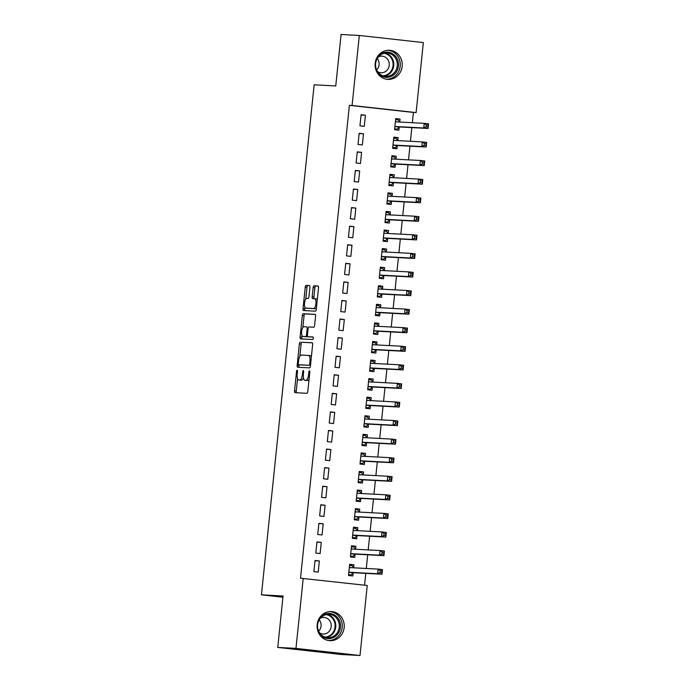 <?xml version="1.0" encoding="UTF-8"?>
<svg xmlns="http://www.w3.org/2000/svg" width="690" height="690" viewBox="0 0 690 690"><rect width="100%" height="100%" fill="white"/><g stroke="black" fill="none" stroke-linecap="round" stroke-linejoin="round"><path stroke-width="1.03" d="M297.131 370.194A1.285 0.466 -83.7 0 0 296.536 371.444L294.535 390.816A1.837 0.664 -83.7 0 0 295.001 392.679L306.947 393.309A1.837 0.664 -83.7 0 0 307.792 391.515L309.801 372.152A1.285 0.466 -83.7 0 0 309.474 370.849A1.285 0.466 -83.7 0 0 308.87 372.1L308.611 374.61A5.865 2.122 -83.7 0 1 305.886 380.328L304.894 380.276A5.865 2.122 -83.7 0 1 304.851 380.268A5.865 2.122 -83.7 0 1 303.376 374.334L303.635 371.824A1.285 0.466 -83.7 0 0 303.307 370.521A1.285 0.466 -83.7 0 0 302.703 371.772L302.444 374.282A5.865 2.122 -83.7 0 1 299.719 380L298.727 379.949A5.865 2.122 -83.7 0 1 298.684 379.949A5.865 2.122 -83.7 0 1 297.209 374.006L297.468 371.496A1.285 0.466 -83.7 0 0 297.14 370.194A1.285 0.466 -83.7 0 0 297.131 370.194M402.166 66.335A14.568 13.576 -87 0 1 387.901 79.376A14.568 13.576 -87 0 1 375.17 63.333A14.568 13.576 -87 0 1 389.436 50.284A14.568 13.576 -87 0 1 402.166 66.335M344.155 627.624A14.568 13.576 -87 0 1 329.889 640.674A14.568 13.576 -87 0 1 317.159 624.631A14.568 13.576 -87 0 1 331.424 611.582A14.568 13.576 -87 0 1 344.155 627.624M309.922 287.42A1.837 0.664 -83.7 0 0 309.456 285.565A1.837 0.664 -83.7 0 0 309.448 285.565L306.101 285.384A1.837 0.664 -83.7 0 0 305.247 287.178L303.022 308.689A1.837 0.664 -83.7 0 0 303.488 310.543A1.837 0.664 -83.7 0 0 303.497 310.543L315.434 311.173A1.837 0.664 -83.7 0 0 316.287 309.387L318.504 287.877A1.837 0.664 -83.7 0 0 318.047 286.014L313.985 285.807A1.837 0.664 -83.7 0 0 313.139 287.592L312.182 296.795A1.837 0.664 -83.7 0 0 312.648 298.658L314.666 298.761A4.908 1.777 -83.7 0 0 314.666 298.761A4.908 1.777 -83.7 0 1 315.925 303.781A4.908 1.777 -83.7 0 1 313.657 308.516L305.799 308.102A4.908 1.777 -83.7 0 1 305.765 308.094A4.908 1.777 -83.7 0 1 304.54 303.082A4.908 1.777 -83.7 0 1 306.809 298.347L308.12 298.416A1.837 0.664 -83.7 0 0 308.973 296.631L309.922 287.42M412.353 122.708L413.413 112.453L349.382 105.346L300.512 578.229L367.244 585.474L360.007 655.5L295.976 648.393L303.212 578.367M349.382 105.346L352.081 105.484L359.318 35.466L423.349 42.573L416.113 112.591L352.081 105.484M360.007 655.5L341.774 654.534L277.742 647.427L283.055 595.979L261.441 594.84L314.148 84.81L335.763 85.948L341.084 34.5L359.318 35.466M277.742 647.427L295.976 648.393M300.236 342.085A1.837 0.664 -83.7 0 0 299.391 343.87L297.166 365.389A1.837 0.664 -83.7 0 0 297.623 367.244A1.837 0.664 -83.7 0 0 297.64 367.244L309.569 367.873A1.837 0.664 -83.7 0 0 310.422 366.088L312.648 344.569A1.837 0.664 -83.7 0 0 312.19 342.714L301.97 342.274A1.837 0.664 -83.7 0 0 301.116 344.069L299.857 356.238M300.098 337.039L302.315 315.528A1.837 0.664 -83.7 0 1 303.169 313.734L315.106 314.364A1.837 0.664 -83.7 0 0 315.106 314.364L315.106 314.364A1.837 0.664 -83.7 0 1 315.58 316.227L314.623 325.43A1.837 0.664 -83.7 0 1 313.778 327.215L308.93 326.965A1.837 0.664 -83.7 0 0 308.085 328.751L307.455 334.857A1.837 0.664 -83.7 0 0 307.913 336.72A1.837 0.664 -83.7 0 0 307.93 336.72L312.967 336.979A1.285 0.466 -83.7 0 0 312.967 336.979A1.285 0.466 -83.7 0 1 313.295 338.298A1.285 0.466 -83.7 0 1 312.699 339.532L300.573 338.894A1.837 0.664 -83.7 0 1 300.555 338.894A1.837 0.664 -83.7 0 1 300.098 337.039L301.823 337.229L301.996 335.564M261.441 594.84L282.926 597.23M363.509 133.774L359.18 133.291L358.032 144.443L362.353 144.917L363.509 133.774L359.154 133.55M397.811 140.613L398.121 137.621L393.792 137.138L392.645 148.281L396.966 148.764L397.276 145.754M359.671 170.922L355.341 170.439L354.194 181.591L358.515 182.065L359.671 170.922L355.315 170.689M393.973 177.761L394.283 174.768L389.954 174.285L388.806 185.429L393.128 185.912L393.438 182.902M355.833 208.07L351.503 207.587L350.348 218.73L354.677 219.213L355.833 208.07L351.477 207.837M390.135 214.909L390.445 211.908L386.115 211.433L384.96 222.577L389.289 223.06L389.6 220.05M351.995 245.217L347.665 244.734L346.509 255.878L350.839 256.361L351.995 245.217L347.639 244.985M386.297 252.057L386.607 249.055L382.277 248.581L381.122 259.725L385.451 260.208L385.762 257.197M348.148 282.365L343.827 281.882L342.671 293.026L347.001 293.509L348.148 282.365L343.801 282.132M378.327 286.764L380.794 287.04L382.45 289.205L382.76 286.203L378.439 285.729L377.283 296.873L381.613 297.347L381.924 294.345M344.31 319.513L339.989 319.03L338.833 330.174L343.163 330.657L344.31 319.513L339.963 319.28M374.489 323.912L376.956 324.179L378.612 326.353L378.922 323.351L374.601 322.877L373.445 334.02L377.775 334.495L378.086 331.493M340.472 356.661L336.151 356.178L334.995 367.322L339.325 367.805L340.472 356.661L336.125 356.428M370.651 361.06L373.109 361.327L374.774 363.501L375.084 360.499L370.763 360.025L369.607 371.168L373.937 371.643L374.247 368.641M336.634 393.809L332.313 393.326L331.157 404.469L335.487 404.952L336.634 393.809L332.287 393.576M366.813 398.208L369.271 398.475L370.935 400.649L371.246 397.647L366.925 397.164L365.769 408.316L370.099 408.791L370.409 405.789M332.796 430.957L328.474 430.474L327.319 441.617L331.649 442.1L332.796 430.957L328.449 430.724M362.974 435.356L365.433 435.623L367.089 437.796L367.408 434.795L363.078 434.312L361.931 445.455L366.261 445.938L366.571 442.937M328.957 468.105L324.628 467.622L323.481 478.765L327.81 479.248L328.957 468.105L324.602 467.872M359.136 472.503L361.595 472.771L363.251 474.944L363.57 471.943L359.24 471.46L358.093 482.603L362.423 483.086L362.733 480.085M325.119 505.252L320.79 504.77L319.643 515.913L323.964 516.396L325.119 505.252L320.764 505.02M355.298 509.643L357.756 509.919L359.412 512.092L359.731 509.091L355.402 508.608L354.255 519.751L358.576 520.234L358.886 517.224M321.281 542.392L316.952 541.917L315.804 553.061L320.126 553.544L321.281 542.392L316.926 542.168M351.46 546.791L353.918 547.067L355.574 549.24L355.893 546.239L351.564 545.755L350.416 556.899L354.738 557.382L355.048 554.372M364.562 585.18L365.778 573.373M366.287 568.474L367.701 554.795M368.201 549.904L369.616 536.225M370.125 531.326L371.539 517.647M372.039 512.756L373.454 499.077M373.963 494.178L375.377 480.499M375.886 475.608L377.292 461.929M377.801 457.039L379.215 443.351M379.724 438.461L381.13 424.781M381.639 419.891L383.054 406.212M383.562 401.313L384.977 387.633M385.477 382.743L386.892 369.064M387.401 364.165L388.815 350.486M389.315 345.595L390.73 331.916M391.239 327.017L392.653 313.338M393.153 308.447L394.568 294.768M395.077 289.869L396.491 276.19M396.991 271.299L398.406 257.62M398.915 252.721L400.329 239.042M400.838 234.152L402.244 220.472M402.753 215.573L404.168 201.894M404.676 197.004L406.082 183.324M406.591 178.434L408.006 164.746M408.514 159.856L409.929 146.177M410.429 141.286L411.844 127.607M349.537 565.369L352.004 565.645L353.66 567.81L353.97 564.808L349.649 564.334L348.493 575.477L352.823 575.952L353.133 572.95M319.358 560.97L315.037 560.487L313.881 571.63L318.211 572.114L319.358 560.97L315.011 560.737M353.375 528.221L355.842 528.497L357.498 530.662L357.808 527.66L353.487 527.186L352.331 538.329L356.661 538.812L356.971 535.802M323.196 523.822L318.875 523.339L317.719 534.483L322.049 534.966L323.196 523.822L318.849 523.589M357.213 491.073L359.68 491.349L361.336 493.514L361.646 490.512L357.325 490.038L356.169 501.182L360.499 501.665L360.81 498.654M327.043 486.674L322.713 486.191L321.557 497.335L325.887 497.818L327.043 486.674L322.687 486.441M361.06 453.925L363.518 454.201L365.174 456.366L365.493 453.373L361.163 452.89L360.007 464.034L364.337 464.517L364.648 461.507M330.881 449.526L326.551 449.043L325.395 460.195L329.725 460.67L330.881 449.526L326.525 449.302M364.898 416.777L367.356 417.053L369.012 419.218L369.331 416.225L365.001 415.742L363.854 426.886L368.175 427.369L368.486 424.359M334.719 412.379L330.389 411.896L329.242 423.048L333.563 423.522L334.719 412.379L330.363 412.154M368.736 379.629L371.194 379.905L372.85 382.07L373.169 379.077L368.839 378.594L367.692 389.738L372.014 390.221L372.324 387.211M338.557 375.231L334.227 374.756L333.08 385.9L337.401 386.374L338.557 375.231L334.202 375.006M372.574 342.481L375.032 342.757L376.688 344.931L377.007 341.93L372.678 341.447L371.531 352.59L375.852 353.073L376.162 350.063M342.395 338.083L338.065 337.608L336.918 348.752L341.24 349.226L342.395 338.083L338.04 337.859M376.412 305.334L378.87 305.61L380.526 307.783L380.846 304.782L376.516 304.299L375.369 315.442L379.69 315.925L380 312.915M346.233 300.935L341.904 300.461L340.757 311.604L345.078 312.078L346.233 300.935L341.878 300.711M380.25 268.186L382.709 268.462L384.365 270.635L384.684 267.634L380.354 267.151L379.207 278.294L383.528 278.777L383.838 275.767M350.072 263.787L345.742 263.313L344.595 274.456L348.916 274.939L350.072 263.787L345.716 263.563M384.089 231.038L386.547 231.314L388.203 233.487L388.522 230.486L384.192 230.003L383.045 241.146L387.375 241.629L387.685 238.619M353.91 226.648L349.58 226.165L348.433 237.308L352.763 237.791L353.91 226.648L349.554 226.415M387.927 193.899L390.385 194.166L392.041 196.339L392.36 193.338L388.039 192.855L386.883 203.999L391.213 204.482L391.523 201.48M357.748 189.5L353.427 189.017L352.271 200.16L356.601 200.643L357.748 189.5L353.401 189.267M391.765 156.751L394.223 157.018L395.888 159.192L396.198 156.19L391.877 155.707L390.721 166.851L395.051 167.334L395.361 164.332M361.586 152.352L357.265 151.869L356.109 163.013L360.439 163.496L361.586 152.352L357.239 152.119M395.603 119.603L398.061 119.87L399.726 122.044L400.036 119.042L395.715 118.559L394.559 129.711L398.889 130.186L399.2 127.184M365.424 115.204L361.103 114.721L359.947 125.865L364.277 126.348L365.424 115.204L361.077 114.971M413.413 112.453L416.113 112.591M353.97 564.808L349.623 564.584M355.893 546.239L351.538 546.006M357.808 527.66L353.461 527.436M359.731 509.091L355.376 508.858M361.646 490.512L357.299 490.288M363.57 471.943L359.214 471.71M365.493 453.373L361.137 453.14M367.408 434.795L363.052 434.562M369.331 416.225L364.976 415.992M371.246 397.647L366.899 397.423M373.169 379.077L368.814 378.845M375.084 360.499L370.737 360.275M377.007 341.93L372.652 341.697M378.922 323.351L374.575 323.127M380.846 304.782L376.49 304.549M382.76 286.203L378.413 285.979M384.684 267.634L380.328 267.401M386.607 249.055L382.251 248.831M388.522 230.486L384.166 230.253M390.445 211.908L386.089 211.683M392.36 193.338L388.013 193.105M394.283 174.768L389.928 174.536M396.198 156.19L391.851 155.957M398.121 137.621L393.766 137.388M400.036 119.042L395.689 118.818M300.366 380.13A5.865 2.122 -83.7 0 0 300.409 380.138A5.865 2.122 -83.7 0 0 300.461 380.138L298.727 379.949M303.436 377.835A5.865 2.122 -83.7 0 1 301.452 380.199L300.461 380.138M306.532 380.457A5.865 2.122 -83.7 0 0 306.576 380.466A5.865 2.122 -83.7 0 0 306.619 380.466L304.894 380.276M309.051 379.345A5.865 2.122 -83.7 0 1 307.619 380.518L306.619 380.466M297.545 378.638L296.269 391.014A1.837 0.664 -83.7 0 0 296.536 392.757M312.38 342.827L301.97 342.274M298.977 364.769L298.899 365.579A1.837 0.664 -83.7 0 0 299.167 367.322M298.304 363.432A1.285 0.466 -83.7 0 0 298.623 364.734A1.285 0.466 -83.7 0 0 298.632 364.734L309.111 365.286A1.285 0.466 -83.7 0 0 309.707 364.035L309.974 361.388A5.865 2.122 -83.7 0 0 308.499 355.445A5.865 2.122 -83.7 0 0 308.456 355.445L301.297 355.065A5.865 2.122 -83.7 0 0 298.572 360.784L298.304 363.432M300.34 364.924A1.285 0.466 -83.7 0 0 300.357 364.924A1.285 0.466 -83.7 0 0 300.366 364.924L309.111 365.286M311.371 356.946A5.865 2.122 -83.7 0 0 310.233 355.635A5.865 2.122 -83.7 0 0 310.19 355.635L308.542 355.454M302.832 327.483L304.048 315.718L302.315 315.528M315.313 314.476L304.902 313.924A1.837 0.664 -83.7 0 0 304.048 315.718M309.646 336.91L309.655 336.91A1.837 0.664 -83.7 0 0 309.646 336.91A1.837 0.664 -83.7 0 0 309.655 336.91L313.139 337.091M303.911 326.698A4.908 1.777 -83.7 0 0 301.642 331.433A4.908 1.777 -83.7 0 0 302.867 336.453A4.908 1.777 -83.7 0 0 302.901 336.453L305.67 336.599A1.837 0.664 -83.7 0 0 306.524 334.814L307.154 328.699A1.837 0.664 -83.7 0 0 306.696 326.844A1.837 0.664 -83.7 0 0 306.679 326.844L303.911 326.698M304.557 336.634A4.908 1.777 -83.7 0 0 304.601 336.642A4.908 1.777 -83.7 0 0 304.635 336.642L302.901 336.453M307.723 336.608A1.837 0.664 -83.7 0 1 307.404 336.789L304.635 336.642M301.823 337.229A1.837 0.664 -83.7 0 0 302.091 338.98M307.455 308.283A4.908 1.777 -83.7 0 0 307.498 308.292A4.908 1.777 -83.7 0 0 307.533 308.292L305.799 308.102M316.425 307.981A4.908 1.777 -83.7 0 1 315.39 308.706L307.533 308.292M317.279 299.779A4.908 1.777 -83.7 0 0 316.434 298.96A4.908 1.777 -83.7 0 0 316.399 298.951L314.735 298.77M318.237 286.126L315.718 285.996A1.837 0.664 -83.7 0 0 314.864 287.782L313.916 296.993A1.837 0.664 -83.7 0 0 314.183 298.736M304.92 307.274L304.756 308.879A1.837 0.664 -83.7 0 0 305.023 310.629M309.655 285.677L307.826 285.582A1.837 0.664 -83.7 0 0 306.981 287.368L305.765 299.072M348.562 574.796L351.038 574.925L353.245 572.847A1.872 0.673 96.3 0 1 353.504 572.726L382.01 574.227L377.689 573.744L378.163 569.103L349.657 567.603A1.872 0.673 96.3 0 1 349.649 567.603A1.872 0.673 96.3 0 1 349.425 567.456L349.338 567.335M348.579 574.658L351.038 574.925M380.199 570.69L378.163 569.103L382.493 569.586L382.01 574.227L381.924 570.88L380.199 570.69L380.009 572.545L381.734 572.735M348.804 572.467L348.916 572.364A1.872 0.673 96.3 0 1 349.183 572.243L377.689 573.744L380.009 572.545M382.493 569.586L381.924 570.88M350.486 556.226L352.961 556.356L355.16 554.268A1.872 0.673 96.3 0 1 355.428 554.148L383.933 555.657L379.603 555.174L380.087 550.534L351.581 549.024A1.872 0.673 96.3 0 1 351.564 549.024A1.872 0.673 96.3 0 1 351.339 548.878L351.253 548.766M350.503 556.08L352.961 556.356M382.113 552.112L380.087 550.534L384.408 551.008L383.933 555.657L383.847 552.302L382.113 552.112L381.924 553.966L383.657 554.165M350.727 553.898L350.839 553.794A1.872 0.673 96.3 0 1 351.098 553.673L379.603 555.174L381.924 553.966M384.408 551.008L383.847 552.302M352.4 537.648L354.876 537.777L357.084 535.699A1.872 0.673 96.3 0 1 357.351 535.578L385.848 537.079L381.527 536.596L382.001 531.956L353.504 530.455A1.872 0.673 96.3 0 1 353.487 530.455A1.872 0.673 96.3 0 1 353.263 530.308L353.177 530.187M352.418 537.51L354.876 537.777M384.037 533.543L382.001 531.956L386.331 532.439L385.848 537.079L385.762 533.732L384.037 533.543L383.847 535.397L385.572 535.587M352.642 535.319L352.754 535.216A1.872 0.673 96.3 0 1 353.021 535.095L381.527 536.596L383.847 535.397M386.331 532.439L385.762 533.732M317.693 621.897A12.61 11.747 -87 0 1 335.728 615.816A12.61 11.747 -87 0 1 338.238 633.42A12.61 11.747 -87 0 1 321.807 636.24A12.61 11.747 -87 0 1 317.322 628.978M321.988 635.464A11.67 10.876 93 0 0 327.819 637.664A11.67 10.876 93 0 0 338.669 629.884A11.67 10.876 93 0 0 334.874 616.558A11.67 10.876 93 0 0 329.044 614.359A11.67 10.876 93 0 0 318.194 622.139A11.67 10.876 93 0 0 321.988 635.464M319.263 619.793A8.315 7.745 -87 0 1 318.659 631.229M319.668 633.006A8.315 7.745 93 0 0 323.067 634.05A8.315 7.745 93 0 0 330.795 628.504A8.315 7.745 93 0 0 328.095 619.025A8.315 7.745 93 0 0 323.938 617.455A8.315 7.745 93 0 0 320.453 618.136M328.328 640.493A14.473 13.49 93 0 0 341.524 630.66A14.473 13.49 93 0 0 336.763 614.307A14.473 13.49 93 0 0 329.855 611.599M375.696 60.599A12.61 11.747 -87 0 1 393.74 54.527A12.61 11.747 -87 0 1 396.241 72.122A12.61 11.747 -87 0 1 379.811 74.943A12.61 11.747 -87 0 1 375.326 67.68M379.992 74.166A11.67 10.876 93 0 0 385.822 76.374A11.67 10.876 93 0 0 396.672 68.586A11.67 10.876 93 0 0 392.886 55.26A11.67 10.876 93 0 0 387.047 53.061A11.67 10.876 93 0 0 376.197 60.849A11.67 10.876 93 0 0 379.992 74.166M377.266 58.495A8.315 7.745 -87 0 1 376.671 69.931M377.672 71.708A8.315 7.745 93 0 0 381.07 72.752A8.315 7.745 93 0 0 388.798 67.206A8.315 7.745 93 0 0 386.098 57.727A8.315 7.745 93 0 0 381.941 56.157A8.315 7.745 93 0 0 378.456 56.839M386.34 79.203A14.473 13.49 93 0 0 399.527 69.362A14.473 13.49 93 0 0 394.766 53.009A14.473 13.49 93 0 0 387.858 50.301M354.324 519.078L356.799 519.208L358.998 517.12A1.872 0.673 96.3 0 1 359.266 517L387.771 518.509L383.442 518.026L383.925 513.386L355.419 511.877A1.872 0.673 96.3 0 1 355.402 511.877A1.872 0.673 96.3 0 1 355.178 511.73L355.091 511.618M354.341 518.932L356.799 519.208M385.952 514.964L383.925 513.386L388.246 513.86L387.771 518.509L387.685 515.154L385.952 514.964L385.762 516.819L387.495 517.017M354.565 516.75L354.677 516.646A1.872 0.673 96.3 0 1 354.936 516.525L383.442 518.026L385.762 516.819M388.246 513.86L387.685 515.154M356.238 500.5L358.714 500.63L360.922 498.551A1.872 0.673 96.3 0 1 361.189 498.43L389.686 499.931L385.365 499.448L385.839 494.808L357.342 493.307A1.872 0.673 96.3 0 1 357.325 493.307A1.872 0.673 96.3 0 1 357.101 493.16L357.015 493.04M356.256 500.362L358.714 500.63M387.875 496.395L385.839 494.808L390.169 495.291L389.686 499.931L389.609 496.584L387.875 496.395L387.685 498.249L389.41 498.439M356.48 498.171L356.592 498.068A1.872 0.673 96.3 0 1 356.859 497.947L385.365 499.448L387.685 498.249M390.169 495.291L389.609 496.584M358.162 481.93L360.637 482.06L362.837 479.973A1.872 0.673 96.3 0 1 363.104 479.852L391.61 481.361L387.28 480.878L387.763 476.238L359.257 474.729A1.872 0.673 96.3 0 1 359.248 474.729A1.872 0.673 96.3 0 1 359.024 474.582L358.929 474.47M358.179 481.784L360.637 482.06M389.79 477.816L387.763 476.238L392.084 476.712L391.61 481.361L391.523 478.006L389.79 477.816L389.6 479.679L391.334 479.869M358.403 479.602L358.515 479.498A1.872 0.673 96.3 0 1 358.783 479.377L387.28 480.878L389.6 479.679M392.084 476.712L391.523 478.006M360.085 463.352L362.552 463.482L364.76 461.403A1.872 0.673 96.3 0 1 365.027 461.282L393.524 462.783L389.203 462.309L389.678 457.66L361.18 456.159A1.872 0.673 96.3 0 1 361.163 456.159A1.872 0.673 96.3 0 1 360.939 456.012L360.853 455.892M360.094 463.214L362.552 463.482M391.713 459.247L389.678 457.66L394.007 458.143L393.524 462.783L393.447 459.436L391.713 459.247L391.523 461.101L393.248 461.291M360.318 461.024L360.43 460.92A1.872 0.673 96.3 0 1 360.697 460.799L389.203 462.309L391.523 461.101M394.007 458.143L393.447 459.436M362 444.783L364.475 444.912L366.675 442.825A1.872 0.673 96.3 0 1 366.942 442.704L395.448 444.213L391.118 443.73L391.601 439.09L363.095 437.581A1.872 0.673 96.3 0 1 363.087 437.581A1.872 0.673 96.3 0 1 362.862 437.434L362.768 437.322M362.017 444.636L364.475 444.912M393.636 440.669L391.601 439.09L395.931 439.565L395.448 444.213L395.361 440.867L393.636 440.669L393.438 442.532L395.172 442.721M362.241 442.454L362.353 442.35A1.872 0.673 96.3 0 1 362.621 442.23L391.118 443.73L393.438 442.532M395.931 439.565L395.361 440.867M363.923 426.204L366.399 426.342L368.598 424.255A1.872 0.673 96.3 0 1 368.865 424.134L397.362 425.635L393.041 425.161L393.516 420.512L365.019 419.011A1.872 0.673 96.3 0 1 365.001 419.011A1.872 0.673 96.3 0 1 364.777 418.865L364.691 418.752M363.932 426.066L366.399 426.342M395.551 422.099L393.516 420.512L397.845 420.995L397.362 425.635L397.285 422.289L395.551 422.099L395.361 423.953L397.086 424.143M364.165 423.876L364.268 423.772A1.872 0.673 96.3 0 1 364.536 423.651L393.041 425.161L395.361 423.953M397.845 420.995L397.285 422.289M365.838 407.635L368.313 407.764L370.513 405.686A1.872 0.673 96.3 0 1 370.78 405.565L399.286 407.065L394.956 406.582L395.439 401.942L366.933 400.433A1.872 0.673 96.3 0 1 366.925 400.433A1.872 0.673 96.3 0 1 366.701 400.286L366.614 400.174M365.855 407.488L368.313 407.764M397.474 403.521L395.439 401.942L399.769 402.417L399.286 407.065L399.2 403.719L397.474 403.521L397.276 405.384L399.01 405.573M366.079 405.306L366.192 405.203A1.872 0.673 96.3 0 1 366.459 405.082L394.956 406.582L397.276 405.384M399.769 402.417L399.2 403.719M367.761 389.057L370.237 389.195L372.436 387.107A1.872 0.673 96.3 0 1 372.704 386.987L401.209 388.487L396.879 388.013L397.362 383.364L368.857 381.863A1.872 0.673 96.3 0 1 368.839 381.863A1.872 0.673 96.3 0 1 368.615 381.717L368.529 381.605M367.77 388.919L370.237 389.195M399.389 384.951L397.362 383.364L401.684 383.847L401.209 388.487L401.123 385.141L399.389 384.951L399.2 386.805L400.933 386.995M368.003 386.736L368.106 386.624A1.872 0.673 96.3 0 1 368.374 386.504L396.879 388.013L399.2 386.805M401.684 383.847L401.123 385.141M369.676 370.487L372.152 370.616L374.36 368.538A1.872 0.673 96.3 0 1 374.618 368.417L403.124 369.918L398.794 369.435L399.277 364.794L370.772 363.294A1.872 0.673 96.3 0 1 370.763 363.285A1.872 0.673 96.3 0 1 370.539 363.138L370.452 363.026M369.693 370.34L372.152 370.616M401.313 366.373L399.277 364.794L403.607 365.277L403.124 369.918L403.038 366.571L401.313 366.373L401.114 368.236L402.848 368.426M369.918 368.158L370.03 368.055A1.872 0.673 96.3 0 1 370.297 367.934L398.794 369.435L401.114 368.236M403.607 365.277L403.038 366.571M371.599 351.917L374.075 352.047L376.274 349.959A1.872 0.673 96.3 0 1 376.542 349.839L405.047 351.339L400.718 350.865L401.201 346.216L372.695 344.715A1.872 0.673 96.3 0 1 372.678 344.715A1.872 0.673 96.3 0 1 372.453 344.569L372.367 344.457M371.608 351.771L374.075 352.047M403.227 347.803L401.201 346.216L405.522 346.699L405.047 351.339L404.961 347.993L403.227 347.803L403.038 349.657L404.771 349.856M371.841 349.589L371.945 349.476A1.872 0.673 96.3 0 1 372.212 349.356L400.718 350.865L403.038 349.657M405.522 346.699L404.961 347.993M373.514 333.339L375.99 333.468L378.198 331.39A1.872 0.673 96.3 0 1 378.456 331.269L406.962 332.77L402.641 332.287L403.115 327.647L374.618 326.146A1.872 0.673 96.3 0 1 374.601 326.137A1.872 0.673 96.3 0 1 374.377 325.999L374.291 325.878M373.531 333.201L375.99 333.468M405.151 329.225L403.115 327.647L407.445 328.13L406.962 332.77L406.876 329.423L405.151 329.225L404.961 331.088L406.686 331.278M373.756 331.01L373.868 330.907A1.872 0.673 96.3 0 1 374.135 330.786L402.641 332.287L404.961 331.088M407.445 328.13L406.876 329.423M375.438 314.769L377.913 314.899L380.112 312.812A1.872 0.673 96.3 0 1 380.38 312.691L408.885 314.192L404.556 313.717L405.039 309.068L376.533 307.568A1.872 0.673 96.3 0 1 376.516 307.568A1.872 0.673 96.3 0 1 376.291 307.421L376.205 307.309M375.455 314.623L377.913 314.899M407.065 310.655L405.039 309.068L409.36 309.551L408.885 314.192L408.799 310.845L407.065 310.655L406.876 312.51L408.609 312.708M375.679 312.441L375.791 312.337A1.872 0.673 96.3 0 1 376.05 312.216L404.556 313.717L406.876 312.51M409.36 309.551L408.799 310.845M377.352 296.191L379.828 296.321L382.036 294.242A1.872 0.673 96.3 0 1 382.303 294.121L410.8 295.622L406.479 295.139L406.953 290.499L378.456 288.998A1.872 0.673 96.3 0 1 378.439 288.998A1.872 0.673 96.3 0 1 378.215 288.851L378.129 288.731M377.37 296.053L379.828 296.321M408.989 292.086L406.953 290.499L411.283 290.982L410.8 295.622L410.714 292.275L408.989 292.086L408.799 293.94L410.524 294.13M377.594 293.862L377.706 293.759A1.872 0.673 96.3 0 1 377.973 293.638L406.479 295.139L408.799 293.94M411.283 290.982L410.714 292.275M379.276 277.622L381.751 277.751L383.951 275.664A1.872 0.673 96.3 0 1 384.218 275.543L412.724 277.052L408.394 276.569L408.877 271.92L380.371 270.42A1.872 0.673 96.3 0 1 380.354 270.42A1.872 0.673 96.3 0 1 380.13 270.273L380.043 270.161M379.293 277.475L381.751 277.751M410.904 273.507L408.877 271.92L413.198 272.403L412.724 277.052L412.637 273.697L410.904 273.507L410.714 275.362L412.447 275.56M379.517 275.293L379.629 275.189A1.872 0.673 96.3 0 1 379.888 275.069L408.394 276.569L410.714 275.362M413.198 272.403L412.637 273.697M381.19 259.043L383.666 259.173L385.874 257.094A1.872 0.673 96.3 0 1 386.141 256.973L414.638 258.474L410.317 257.991L410.791 253.351L382.295 251.85A1.872 0.673 96.3 0 1 382.277 251.85A1.872 0.673 96.3 0 1 382.053 251.703L381.967 251.583M381.208 258.905L383.666 259.173M382.165 249.616L384.632 249.892L386.288 252.057M412.827 254.938L410.791 253.351L415.121 253.834L414.638 258.474L414.561 255.128L412.827 254.938L412.637 256.792L414.362 256.982M381.432 256.714L381.544 256.611A1.872 0.673 96.3 0 1 381.812 256.49L410.317 257.991L412.637 256.792M415.121 253.834L414.561 255.128M383.114 240.474L385.589 240.603L387.789 238.516A1.872 0.673 96.3 0 1 388.056 238.395L416.562 239.904L412.232 239.421L412.715 234.781L384.209 233.272A1.872 0.673 96.3 0 1 384.201 233.272A1.872 0.673 96.3 0 1 383.976 233.125L383.882 233.013M383.131 240.327L385.589 240.603M414.742 236.36L412.715 234.781L417.036 235.256L416.562 239.904L416.475 236.549L414.742 236.36L414.552 238.214L416.286 238.412M383.355 238.145L383.468 238.041A1.872 0.673 96.3 0 1 383.735 237.921L412.232 239.421L414.552 238.214M417.036 235.256L416.475 236.549M385.037 221.895L387.504 222.025L389.712 219.946A1.872 0.673 96.3 0 1 389.979 219.825L418.476 221.326L414.155 220.843L414.63 216.203L386.133 214.702A1.872 0.673 96.3 0 1 386.115 214.702A1.872 0.673 96.3 0 1 385.891 214.555L385.805 214.435M385.046 221.757L387.504 222.025M386.012 212.468L388.47 212.744L390.126 214.909M416.665 217.79L414.63 216.203L418.959 216.686L418.476 221.326L418.399 217.98L416.665 217.79L416.475 219.644L418.2 219.834M385.27 219.567L385.382 219.463A1.872 0.673 96.3 0 1 385.65 219.342L414.155 220.843L416.475 219.644M418.959 216.686L418.399 217.98M386.952 203.326L389.427 203.455L391.627 201.368A1.872 0.673 96.3 0 1 391.894 201.247L420.4 202.757L416.07 202.274L416.553 197.633L388.047 196.124A1.872 0.673 96.3 0 1 388.039 196.124A1.872 0.673 96.3 0 1 387.815 195.977L387.72 195.865M386.969 203.179L389.427 203.455M418.589 199.212L416.553 197.633L420.883 198.108L420.4 202.757L420.314 199.401L418.589 199.212L418.39 201.075L420.124 201.264M387.194 200.997L387.306 200.893A1.872 0.673 96.3 0 1 387.573 200.773L416.07 202.274L418.39 201.075M420.883 198.108L420.314 199.401M388.875 184.748L391.351 184.877L393.55 182.798A1.872 0.673 96.3 0 1 393.818 182.678L422.315 184.178L417.993 183.704L418.468 179.055L389.971 177.554A1.872 0.673 96.3 0 1 389.954 177.554A1.872 0.673 96.3 0 1 389.729 177.408L389.643 177.287M388.884 184.609L391.351 184.877M389.85 175.32L392.308 175.596L393.964 177.761M420.503 180.642L418.468 179.055L422.798 179.538L422.315 184.178L422.237 180.832L420.503 180.642L420.314 182.496L422.038 182.686M389.117 182.419L389.22 182.315A1.872 0.673 96.3 0 1 389.488 182.195L417.993 183.704L420.314 182.496M422.798 179.538L422.237 180.832M390.79 166.178L393.265 166.307L395.474 164.22A1.872 0.673 96.3 0 1 395.732 164.099L424.238 165.609L419.908 165.126L420.391 160.485L391.886 158.976A1.872 0.673 96.3 0 1 391.877 158.976A1.872 0.673 96.3 0 1 391.653 158.829L391.566 158.717M390.807 166.031L393.265 166.307M422.427 162.064L420.391 160.485L424.721 160.96L424.238 165.609L424.152 162.262L422.427 162.064L422.228 163.927L423.962 164.117M391.032 163.849L391.144 163.746A1.872 0.673 96.3 0 1 391.411 163.625L419.908 165.126L422.228 163.927M424.721 160.96L424.152 162.262M392.714 147.6L395.189 147.738L397.388 145.65A1.872 0.673 96.3 0 1 397.656 145.53L426.161 147.03L421.832 146.556L422.315 141.907L393.809 140.406A1.872 0.673 96.3 0 1 393.792 140.406A1.872 0.673 96.3 0 1 393.567 140.26L393.481 140.148M392.722 147.462L395.189 147.738M393.688 138.172L396.146 138.449L397.802 140.613M424.341 143.494L422.315 141.907L426.636 142.39L426.161 147.03L426.075 143.684L424.341 143.494L424.152 145.349L425.885 145.538M392.955 145.271L393.059 145.167A1.872 0.673 96.3 0 1 393.326 145.047L421.832 146.556L424.152 145.349M426.636 142.39L426.075 143.684M394.628 129.03L397.104 129.159L399.312 127.081A1.872 0.673 96.3 0 1 399.57 126.96L428.076 128.461L423.746 127.978L424.229 123.338L395.724 121.828A1.872 0.673 96.3 0 1 395.715 121.828A1.872 0.673 96.3 0 1 395.491 121.682L395.405 121.569M394.646 128.883L397.104 129.159M426.265 124.916L424.229 123.338L428.559 123.812L428.076 128.461L427.99 125.114L426.265 124.916L426.066 126.779L427.8 126.969M394.87 126.701L394.982 126.598A1.872 0.673 96.3 0 1 395.249 126.477L423.746 127.978L426.066 126.779M428.559 123.812L427.99 125.114M297.459 371.548L296.536 371.444M309.793 372.203L308.87 372.1M303.626 371.876L302.703 371.772M301.452 380.199L299.719 380M303.367 374.385L302.444 374.282M307.619 380.518L305.886 380.328M309.534 374.704L308.611 374.61M296.269 391.014L294.535 390.816M298.899 365.579L297.166 365.389M301.116 344.069L299.391 343.87M310.629 364.13L309.707 364.035M310.897 361.491L309.974 361.388M304.902 313.924L303.169 313.734M307.404 336.789L305.67 336.599M307.447 334.909L306.524 334.814M308.076 328.802L307.154 328.699M315.39 308.706L313.657 308.516M313.916 296.993L312.182 296.795M314.864 287.782L313.139 287.592M315.718 285.996L313.985 285.807M304.756 308.879L303.022 308.689M306.981 287.368L305.247 287.178M307.826 285.582L306.101 285.384M353.245 572.847L348.916 572.364M353.504 572.726L349.183 572.243M351.745 567.706L349.425 567.456M355.16 554.268L350.839 553.794M355.428 554.148L351.098 553.673M353.66 549.136L351.339 548.878M357.084 535.699L352.754 535.216M357.351 535.578L353.021 535.095M355.583 530.558L353.263 530.308M327.276 614.419A11.67 10.876 -87 0 1 331.355 616.368A11.67 10.876 -87 0 1 335.418 628.788A11.67 10.876 -87 0 1 326.068 637.422M324.921 637.086A11.29 10.522 93 0 0 334.633 629.073A11.29 10.522 93 0 0 330.812 616.662A11.29 10.522 93 0 0 326.111 614.626M385.279 53.121A11.67 10.876 -87 0 1 389.367 55.079A11.67 10.876 -87 0 1 393.421 67.491A11.67 10.876 -87 0 1 384.071 76.124M382.924 75.788A11.29 10.522 93 0 0 392.636 67.775A11.29 10.522 93 0 0 388.815 55.373A11.29 10.522 93 0 0 384.114 53.328M358.998 517.12L354.677 516.646M359.266 517L354.936 516.525M357.498 511.989L355.178 511.73M360.922 498.551L356.592 498.068M361.189 498.43L356.859 497.947M359.421 493.419L357.101 493.16M362.837 479.973L358.515 479.498M363.104 479.852L358.783 479.377M361.336 474.841L359.024 474.582M364.76 461.403L360.43 460.92M365.027 461.282L360.697 460.799M363.259 456.271L360.939 456.012M366.675 442.825L362.353 442.35M366.942 442.704L362.621 442.23M365.174 437.693L362.862 437.434M368.598 424.255L364.268 423.772M368.865 424.134L364.536 423.651M367.097 419.123L364.777 418.865M370.513 405.686L366.192 405.203M370.78 405.565L366.459 405.082M369.012 400.545L366.701 400.286M372.436 387.107L368.106 386.624M372.704 386.987L368.374 386.504M370.935 381.975L368.615 381.717M374.36 368.538L370.03 368.055M374.618 368.417L370.297 367.934M372.85 363.397L370.539 363.138M376.274 349.959L371.945 349.476M376.542 349.839L372.212 349.356M374.774 344.828L372.453 344.569M378.198 331.39L373.868 330.907M378.456 331.269L374.135 330.786M376.697 326.249L374.377 325.999M380.112 312.812L375.791 312.337M380.38 312.691L376.05 312.216M378.612 307.68L376.291 307.421M382.036 294.242L377.706 293.759M382.303 294.121L377.973 293.638M380.535 289.101L378.215 288.851M383.951 275.664L379.629 275.189M384.218 275.543L379.888 275.069M382.45 270.532L380.13 270.273M385.874 257.094L381.544 256.611M386.141 256.973L381.812 256.49M384.373 251.954L382.053 251.703M387.789 238.516L383.468 238.041M388.056 238.395L383.735 237.921M386.288 233.384L383.976 233.125M389.712 219.946L385.382 219.463M389.979 219.825L385.65 219.342M388.211 214.814L385.891 214.555M391.627 201.368L387.306 200.893M391.894 201.247L387.573 200.773M390.126 196.236L387.815 195.977M393.55 182.798L389.22 182.315M393.818 182.678L389.488 182.195M392.049 177.666L389.729 177.408M395.474 164.22L391.144 163.746M395.732 164.099L391.411 163.625M393.964 159.088L391.653 158.829M397.388 145.65L393.059 145.167M397.656 145.53L393.326 145.047M395.888 140.518L393.567 140.26M399.312 127.081L394.982 126.598M399.57 126.96L395.249 126.477M397.802 121.94L395.491 121.682M300.409 380.138L298.684 379.949M306.576 380.466L304.851 380.268M310.233 355.635L308.499 355.445M304.601 336.642L302.867 336.453M307.498 308.292L305.765 308.094M316.434 298.96L314.7 298.761"/></g></svg>
